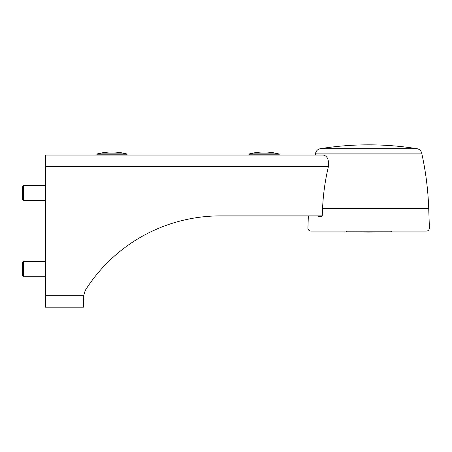 <?xml version="1.0" encoding="UTF-8"?>
<svg xmlns="http://www.w3.org/2000/svg" width="452" height="452" viewBox="0 0 452 452"><rect width="100%" height="100%" fill="white"/><g stroke="black" fill="none" stroke-linecap="round" stroke-linejoin="round"><path stroke-width="0.68" d="M368.662 232.057L391.483 231.865L345.848 231.865L368.662 232.057M45.415 276.743L23.549 276.743L23.549 261.527L45.415 261.527M23.549 276.743L22.6 275.788L22.6 262.482L23.549 261.527M45.415 200.682L23.549 200.682L23.549 185.473L45.415 185.473M23.549 200.682L22.6 199.733L22.6 186.422L23.549 185.473M126.47 153.878A57.042 57.042 0 0 0 97.468 153.878L126.47 153.878L127.181 154.799L96.756 154.799L97.468 153.878M278.585 153.878A57.042 57.042 0 0 0 249.583 153.878L278.585 153.878L279.296 154.799L248.871 154.799L249.583 153.878M322.587 208.287L428.711 208.287C428.061 189.682 425.722 171.285 421.699 153.104L315.632 153.104L315.225 154.951L322.604 154.951C327.095 155.511 329.05 159.313 328.468 166.359C325.152 180.275 323.191 194.247 322.587 208.287L322.236 215.892A5.706 5.706 0 0 1 322.067 215.892L220.35 215.892A159.72 159.72 0 0 0 85.631 289.817A159.72 159.72 0 0 1 220.35 215.892M428.711 208.287L429.4 227.955C429.27 229.859 428.259 230.91 426.36 231.108L310.97 231.108A3.04 3.04 0 0 1 307.925 227.955L308.349 215.892M321.909 216.276L322.236 215.892L317.728 215.892L317.959 216.276L321.909 216.276M315.632 153.104A5.706 5.706 0 0 1 320.293 148.708L417.038 148.708A304.23 304.23 0 0 0 320.293 148.708M77.744 307.162L51.121 307.162M323.479 155.047L45.415 155.047L45.415 307.162L83.445 307.162L83.767 295.755A22.815 22.815 0 0 1 85.631 289.817M83.767 295.755L83.676 296.326L83.767 295.755L45.415 295.755M429.4 227.955L307.925 227.955M45.415 166.455L328.44 166.455M346.605 231.108L345.848 231.865M390.72 231.108L391.483 231.865M421.699 153.104C421.044 150.685 419.49 149.222 417.038 148.708"/></g></svg>
